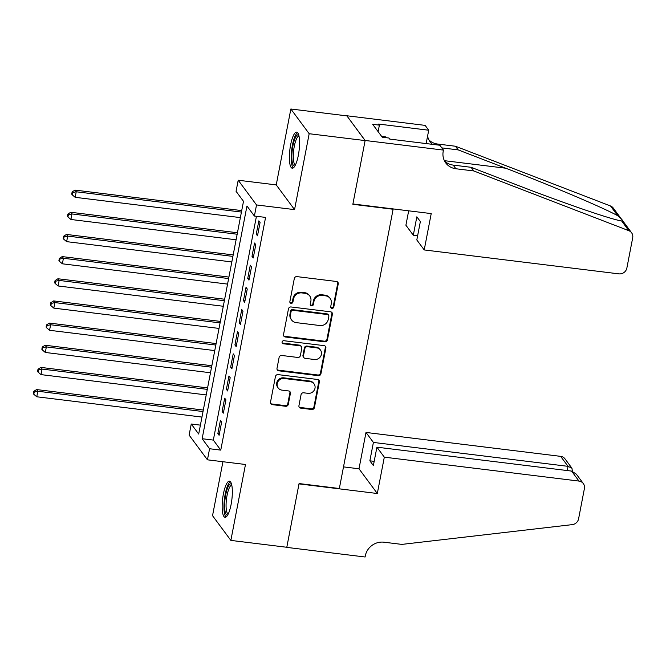 <?xml version="1.0" encoding="UTF-8"?>
<svg xmlns="http://www.w3.org/2000/svg" width="666" height="666" viewBox="0 0 666 666"><rect width="100%" height="100%" fill="white"/><g stroke="black" fill="none" stroke-linecap="round" stroke-linejoin="round"><path stroke-width="1" d="M331.951 308.366A1.598 1.499 143.5 0 0 333.783 307.034L338.236 283.924A2.289 2.14 143.5 0 0 336.455 281.477L296.928 276.615A2.289 2.14 143.5 0 0 294.314 278.521L289.86 301.64A1.598 1.499 143.5 0 0 291.1 303.346A1.598 1.499 143.5 0 0 292.932 302.014L293.506 299.026A7.318 6.843 143.5 0 1 301.881 292.923L305.17 293.331A7.318 6.843 143.5 0 1 309.715 295.929A7.318 6.843 143.5 0 1 310.864 301.157L310.281 304.146A1.598 1.499 143.5 0 0 311.53 305.861A1.598 1.499 143.5 0 0 313.361 304.529L313.936 301.531A7.318 6.843 143.5 0 1 322.302 295.438L325.599 295.837A7.318 6.843 143.5 0 1 330.136 298.443A7.318 6.843 143.5 0 1 331.285 303.663L330.711 306.66A1.598 1.499 143.5 0 0 331.951 308.366M330.761 307.426A1.598 1.499 143.5 0 0 333.291 306.368L337.737 283.25A2.289 2.14 143.5 0 0 337.595 281.976M289.91 302.406A1.598 1.499 143.5 0 0 292.441 301.348L293.015 298.36L293.506 299.026M310.339 304.92A1.598 1.499 143.5 0 0 312.862 303.854L313.436 300.865L313.936 301.531M231.11 504.437A18.182 4.629 -83 0 0 229.462 481.185A18.182 4.629 -83 0 0 223.385 494.014A18.182 4.629 -83 0 0 225.033 517.274A18.182 4.629 -83 0 0 231.11 504.437M298.326 155.378A18.182 4.629 -83 0 0 296.686 132.118A18.182 4.629 -83 0 0 290.609 144.955A18.182 4.629 -83 0 0 292.249 168.215A18.182 4.629 -83 0 0 298.326 155.378M298.934 405.694A2.289 2.14 143.5 0 0 300.716 408.133L311.805 409.498A2.289 2.14 143.5 0 0 314.419 407.592L319.364 381.926A2.289 2.14 143.5 0 0 317.582 379.478L278.055 374.617A2.289 2.14 143.5 0 0 275.441 376.523L270.496 402.197A2.289 2.14 143.5 0 0 272.269 404.645L285.672 406.285A2.289 2.14 143.5 0 0 288.286 404.379L290.401 393.398A2.289 2.14 143.5 0 0 288.619 390.95L281.976 390.134A6.119 5.719 143.5 0 1 278.088 381.443A6.119 5.719 143.5 0 1 284.224 378.496L310.248 381.693A6.119 5.719 143.5 0 1 314.136 390.384A6.119 5.719 143.5 0 1 308.008 393.331L303.663 392.798A2.289 2.14 143.5 0 0 301.049 394.705L298.934 405.694M209.574 448.734L207.442 459.823L189.119 435.098L191.25 424.017L198.684 434.041L243.498 201.332L236.064 191.309L238.203 180.228L256.518 204.945L254.387 216.034L246.961 206.01L202.148 438.719L209.574 448.734L220.762 450.116L265.576 217.407L254.387 216.034M443.448 150.1L365.135 140.476L352.905 203.971L431.218 213.595L424.217 249.941L618.88 273.859A6.993 6.535 143.5 0 0 626.873 268.032L632.7 237.779A6.993 6.535 143.5 0 0 631.609 232.792A6.993 6.535 143.5 0 0 628.837 230.694L473.784 170.954L455.885 168.756A16.317 15.243 -36.5 0 1 445.762 162.954A16.317 15.243 -36.5 0 1 443.215 151.315L443.448 150.1L439.86 145.255L389.735 139.094L388.944 138.029L382.234 137.204L372.677 124.309L379.387 125.133L378.596 124.067L428.713 130.22L425.124 125.383L346.811 115.759L365.11 140.584L352.847 204.304L393.115 209.249L339.344 488.503L299.067 483.558L286.796 547.269L230.861 540.401L245.479 464.493L207.442 459.823M365.11 140.584L309.174 133.716L290.859 108.999L276.24 184.907L238.203 180.228M276.24 184.907L294.555 209.624L309.174 133.716M294.555 209.624L256.518 204.945M324.833 341.841A2.289 2.14 143.5 0 0 327.447 339.935L332.392 314.269A2.289 2.14 143.5 0 0 330.611 311.821L291.084 306.968A2.289 2.14 143.5 0 0 288.47 308.874L283.525 334.54A2.289 2.14 143.5 0 0 285.298 336.988L324.833 341.841L324.334 341.175A2.289 2.14 143.5 0 0 326.956 339.269L331.893 313.603A2.289 2.14 143.5 0 0 331.751 312.329M325.874 348.093L320.937 373.768A2.289 2.14 143.5 0 1 318.315 375.674L278.788 370.812A2.289 2.14 143.5 0 1 277.006 368.365L279.121 357.384A2.289 2.14 143.5 0 1 281.743 355.478L297.769 357.451A2.289 2.14 143.5 0 0 300.391 355.544L301.79 348.251A2.289 2.14 143.5 0 0 300.016 345.812L283.325 343.756A1.598 1.499 143.5 0 1 282.301 341.483A1.598 1.499 143.5 0 1 283.907 340.709L324.101 345.646A2.289 2.14 143.5 0 1 325.874 348.093L325.383 347.427L320.438 373.093L320.937 373.768M222.927 461.721L212.537 515.684L230.861 540.401M346.795 115.867L290.859 108.999M257.501 235.831L260.065 222.536L258.824 220.862L256.268 234.166L257.501 235.831M253.238 257.992L255.794 244.697L254.562 243.023L251.998 256.327L253.238 257.992M248.967 280.153L251.532 266.858L250.291 265.193L247.727 278.488L248.967 280.153M244.697 302.322L247.261 289.019L246.02 287.354L243.465 300.649L244.697 302.322M240.434 324.484L242.99 311.189L241.758 309.515L239.194 322.81L240.434 324.484M236.164 346.645L238.728 333.35L237.487 331.676L234.923 344.971L236.164 346.645M231.893 368.806L234.457 355.511L233.217 353.837L230.661 367.141L231.893 368.806M227.63 390.967L230.186 377.672L228.954 375.999L226.39 389.302L227.63 390.967M223.36 413.136L225.924 399.833L224.683 398.168L222.119 411.463L223.36 413.136M256.435 216.284L213.336 440.093L220.762 450.116M220.413 420.329L217.857 433.624L219.097 435.298L221.653 421.994L220.413 420.329M200.391 425.141L191.25 424.017M213.336 440.093L202.148 438.719M256.268 234.166L257.792 234.349M251.998 256.327L253.521 256.51M247.727 278.488L249.25 278.671M243.465 300.649L244.988 300.841M239.194 322.81L240.717 323.002M234.923 344.971L236.447 345.163M230.661 367.141L232.184 367.324M226.39 389.302L227.914 389.485M222.119 411.463L223.643 411.646M217.857 433.624L219.38 433.816M330.136 298.443L329.645 297.777A7.318 6.843 143.5 0 0 325.1 295.171L325.599 295.837M313.436 300.865A7.318 6.843 143.5 0 1 321.811 294.772L325.1 295.171M309.715 295.929L309.215 295.263A7.318 6.843 143.5 0 0 304.678 292.665L305.17 293.331M293.015 298.36A7.318 6.843 143.5 0 1 301.382 292.257L304.678 292.665M283.666 335.814A2.289 2.14 143.5 0 0 284.807 336.322L324.334 341.175M328.854 316.283A1.598 1.499 143.5 0 0 327.614 314.568L292.907 310.306A1.598 1.499 143.5 0 0 291.084 311.638L290.476 314.793A7.318 6.843 143.5 0 0 291.616 320.021A7.318 6.843 143.5 0 0 296.162 322.619L319.88 325.532A7.318 6.843 143.5 0 0 328.246 319.439L328.854 316.283M328.604 315.143L328.113 314.469A1.598 1.499 143.5 0 0 327.114 313.902L327.614 314.568M291.616 320.021L291.125 319.347A7.318 6.843 143.5 0 1 289.976 314.127L290.584 310.972A1.598 1.499 143.5 0 1 292.416 309.64L327.114 313.902M277.156 369.638A2.289 2.14 143.5 0 0 278.288 370.146L317.824 375A2.289 2.14 143.5 0 0 320.438 373.093M301.432 346.62L300.94 345.954A2.289 2.14 143.5 0 0 299.517 345.138L282.825 343.09L283.325 343.756M282.134 342.815A1.598 1.499 143.5 0 0 282.825 343.09M314.41 359.49A6.119 5.719 143.5 0 0 320.446 350.025A6.119 5.719 143.5 0 0 316.65 347.852L307.484 346.728A2.289 2.14 143.5 0 0 304.861 348.634L303.463 355.919A2.289 2.14 143.5 0 0 305.236 358.366L314.41 359.49M320.446 350.025L319.955 349.359A6.119 5.719 143.5 0 0 316.159 347.186L316.65 347.852M303.821 357.55L303.321 356.884A2.289 2.14 143.5 0 1 302.963 355.253L304.37 347.96A2.289 2.14 143.5 0 1 306.984 346.054L316.159 347.186M325.383 347.427A2.289 2.14 143.5 0 0 325.233 346.154M314.044 383.866L313.544 383.2A6.119 5.719 143.5 0 0 309.748 381.027L310.248 381.693M278.18 387.962L277.689 387.296A6.119 5.719 143.5 0 1 283.724 377.83L309.748 381.027M270.637 403.471A2.289 2.14 143.5 0 0 271.778 403.971L285.173 405.619A2.289 2.14 143.5 0 0 287.787 403.713L289.901 392.724A2.289 2.14 143.5 0 0 289.76 391.458M299.084 406.959A2.289 2.14 143.5 0 0 300.216 407.467L311.305 408.832A2.289 2.14 143.5 0 0 313.927 406.926L318.864 381.252A2.289 2.14 143.5 0 0 318.723 379.986M241.708 210.589L74.992 190.101L76.232 191.775L75.166 197.319L240.359 217.607M241.425 212.071L76.232 191.775L72.636 192.582L72.136 191.908L71.712 194.131L72.203 194.797L72.636 192.582M75.166 197.319L72.203 194.797M72.136 191.908L74.992 190.101M294.946 165.909A15.734 4.004 97 0 1 291.924 153.963A15.734 4.004 97 0 1 298.743 135.015M298.992 136.055A14.569 3.705 -83 0 0 293.365 153.838A14.569 3.705 -83 0 0 295.446 164.952M297.602 132.651A18.065 4.595 -83 0 0 291.283 154.495A18.065 4.595 -83 0 0 293.273 167.924M385.539 137.612L385.439 136.846L381.626 136.38M227.722 514.968A15.734 4.004 97 0 1 224.7 503.021A15.734 4.004 97 0 1 231.518 484.074M231.776 485.123A14.569 3.705 -83 0 0 226.14 502.897A14.569 3.705 -83 0 0 228.222 514.01M230.386 481.709A18.065 4.595 -83 0 0 224.059 503.554A18.065 4.595 -83 0 0 226.049 516.991M424.217 249.941L416.816 239.951L420.363 221.562L416.841 216.816L413.303 235.206L417.632 235.739M413.303 235.206L405.902 225.225L408.674 210.822M473.784 170.954L471.078 167.299L518.623 185.614C564.194 203.305 612.82 219.971 621.594 220.921C623.676 221.345 622.394 219.622 617.765 215.751C603.937 207.992 551.032 185.539 505.719 168.215L458.175 149.892L441.808 147.885M458.175 149.892L455.469 146.237L437.562 144.039A16.317 15.243 -36.5 0 1 428.946 139.96M444.555 161.022A16.317 15.243 -36.5 0 0 453.18 165.093L471.078 167.299M617.765 215.751L610.514 205.977L455.469 146.237M365.135 140.476L346.811 115.759M426.148 143.573L428.713 130.22M610.514 205.977A6.993 6.535 -36.5 0 1 613.286 208.075L631.609 232.792M628.837 230.694L621.594 220.921L622.269 221.029M432.467 144.347A16.317 15.243 -36.5 0 1 430.153 141.9A16.317 15.243 -36.5 0 1 427.589 136.055M378.13 131.668L379.387 125.133M384.315 457.159L578.979 481.077L571.578 471.087L376.914 447.177L384.315 457.159L377.314 493.506L299.001 483.882L286.78 547.385L365.093 557.001L365.326 555.785A16.317 15.243 143.5 0 1 383.974 542.199L401.873 544.397L572.236 524.633A6.993 6.535 143.5 0 0 578.587 518.806L584.407 488.553A6.993 6.535 143.5 0 0 583.316 483.558A6.993 6.535 143.5 0 0 578.979 481.077M343.506 466.883L358.999 468.789L377.314 493.506M358.999 468.789L365.992 432.442L373.401 442.432L369.855 460.822L373.368 465.567L376.914 447.177M373.401 442.432L568.056 466.342L560.655 456.36A6.993 6.535 -36.5 0 1 564.993 458.841L571.969 468.256L568.056 466.342L567.249 470.554M365.992 432.442L560.655 456.36M369.855 460.822L374.184 461.355M572.369 471.245L571.969 468.256M583.316 483.558L576.34 474.15L571.578 471.087M237.446 232.75L70.729 212.271L71.961 213.936L70.896 219.48L236.089 239.777M237.154 234.232L71.961 213.936L68.365 214.743L67.874 214.077L67.441 216.292L67.94 216.958L68.365 214.743M70.896 219.48L67.94 216.958M67.874 214.077L70.729 212.271M233.175 254.911L66.458 234.432L67.699 236.097L66.633 241.641L231.826 261.938M232.892 256.393L67.699 236.097L64.094 236.905L63.603 236.239L63.178 238.453L63.67 239.119L64.094 236.905M66.633 241.641L63.67 239.119M63.603 236.239L66.458 234.432M228.904 277.073L62.188 256.593L63.428 258.266L62.363 263.803L227.556 284.099M228.621 278.555L63.428 258.266L59.832 259.066L59.332 258.4L58.908 260.614L59.399 261.28L59.832 259.066M62.363 263.803L59.399 261.28M59.332 258.4L62.188 256.593M224.642 299.234L57.925 278.754L59.157 280.428L58.092 285.964L223.285 306.26M224.359 300.724L59.157 280.428L55.561 281.227L55.07 280.561L54.637 282.775L55.136 283.45L55.561 281.227M58.092 285.964L55.136 283.45M55.07 280.561L57.925 278.754M220.371 321.403L53.655 300.915L54.895 302.589L53.829 308.125L219.022 328.421M220.088 322.885L54.895 302.589L51.29 303.388L50.799 302.722L50.375 304.936L50.866 305.611L51.29 303.388M53.829 308.125L50.866 305.611M50.799 302.722L53.655 300.915M216.109 343.564L49.384 323.085L50.624 324.75L49.559 330.294L214.752 350.591M215.817 345.046L50.624 324.75L47.028 325.557L46.528 324.883L46.104 327.106L46.595 327.772L47.028 325.557M49.559 330.294L46.595 327.772M46.528 324.883L49.384 323.085M211.838 365.726L45.122 345.246L46.362 346.911L45.288 352.456L210.481 372.752M211.555 367.207L46.362 346.911L42.757 347.719L42.266 347.053L41.833 349.267L42.333 349.933L42.757 347.719M45.288 352.456L42.333 349.933M42.266 347.053L45.122 345.246M207.567 387.887L40.851 367.407L42.091 369.072L41.026 374.617L206.219 394.913M207.284 389.369L42.091 369.072L38.486 369.88L37.995 369.214L37.571 371.428L38.062 372.094L38.486 369.88M41.026 374.617L38.062 372.094M37.995 369.214L40.851 367.407M203.305 410.048L36.588 389.568L37.82 391.242L36.755 396.778L201.948 417.074M203.013 411.538L37.82 391.242L34.224 392.041L33.725 391.375L33.3 393.589L33.791 394.255L34.224 392.041M36.755 396.778L33.791 394.255M33.725 391.375L36.588 389.568M333.291 306.368L333.783 307.034M292.441 301.348L292.932 302.014M312.862 303.854L313.361 304.529M321.811 294.772L322.302 295.438M301.382 292.257L301.881 292.923M337.737 283.25L338.236 283.924M284.807 336.322L285.298 336.988M331.893 313.603L332.392 314.269M326.956 339.269L327.447 339.935M292.416 309.64L292.907 310.306M290.584 310.972L291.084 311.638M289.976 314.127L290.476 314.793M317.824 375L318.315 375.674M278.288 370.146L278.788 370.812M299.517 345.138L300.016 345.812M306.984 346.054L307.484 346.728M304.37 347.96L304.861 348.634M302.963 355.253L303.463 355.919M283.724 377.83L284.224 378.496M289.901 392.724L290.401 393.398M287.787 403.713L288.286 404.379M285.173 405.619L285.672 406.285M271.778 403.971L272.269 404.645M318.864 381.252L319.364 381.926M313.927 406.926L314.419 407.592M311.305 408.832L311.805 409.498M300.216 407.467L300.716 408.133M438.328 145.063L437.562 144.039M453.18 165.093L455.885 168.756M505.719 168.215L444.388 160.673"/></g></svg>
